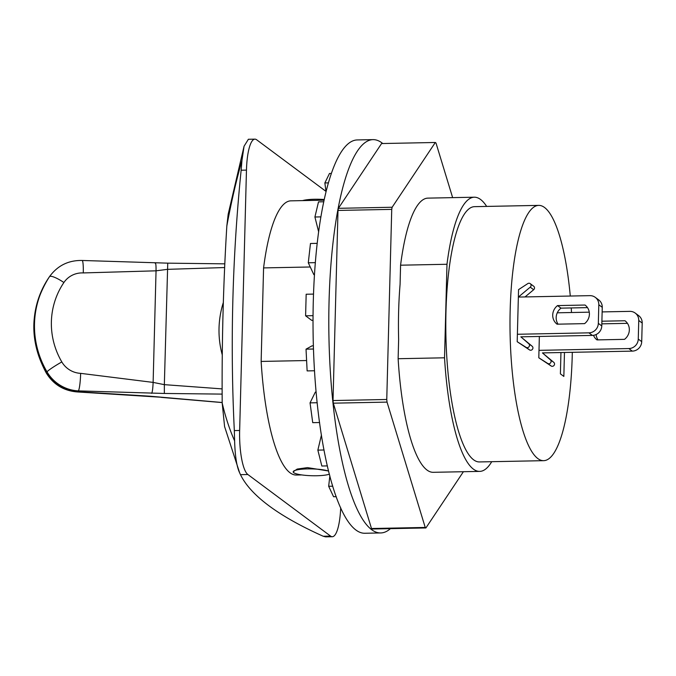 <?xml version="1.0" encoding="UTF-8"?>
<svg xmlns="http://www.w3.org/2000/svg" width="676" height="676" viewBox="0 0 676 676"><rect width="100%" height="100%" fill="white"/><g stroke="black" fill="none" stroke-linecap="round" stroke-linejoin="round"><path stroke-width="1.01" d="M538.797 357.781L551.354 366.13A2.265 2.155 126.7 0 0 553.788 362.353L542.439 352.906L550.34 359.784A2.265 2.155 126.7 0 1 547.906 363.561L538.797 357.781L539.355 336.462M538.992 350.345L628.849 348.562L632.297 351.123A9.456 9.016 -53.3 0 0 641.71 341.642L638.262 339.082A9.456 9.016 126.7 0 1 628.849 348.562M638.262 339.082L638.752 320.483L642.2 323.052A9.456 9.016 -53.3 0 0 638.676 315.641L635.229 313.081A9.456 9.016 126.7 0 1 638.752 320.483M602.139 311.915L629.829 311.366A9.456 9.016 126.7 0 1 635.229 313.081M557.278 312.802L589.269 312.168M601.893 321.21L624.996 320.754A11.822 11.264 126.7 0 1 624.514 339.352L597.001 339.901A11.822 11.264 126.7 0 1 593.494 335.313M642.2 323.052L641.71 341.642M542.439 352.906L632.297 351.123M627.446 323.339L601.826 323.846M596.139 334.519A11.822 11.264 -53.3 0 0 598.007 339.876M551.354 366.13L547.906 363.561M517.191 341.701L529.747 350.05A2.265 2.155 126.7 0 0 532.181 346.273L520.833 336.825L528.733 343.704A2.265 2.155 126.7 0 1 526.3 347.481L517.191 341.701L518.357 297.068L589.886 295.649A9.456 9.016 126.7 0 1 595.286 297.364A9.456 9.016 126.7 0 1 598.809 304.766L602.257 307.335A9.456 9.016 -53.3 0 0 598.733 299.924L595.286 297.364M517.385 334.265L588.914 332.845L592.362 335.414A9.456 9.016 -53.3 0 0 601.775 325.933L598.328 323.365A9.456 9.016 126.7 0 1 588.914 332.845M598.328 323.365L598.809 304.766M557.548 305.586L585.053 305.037A11.822 11.264 126.7 0 1 584.571 323.635L557.058 324.184A11.822 11.264 126.7 0 1 557.548 305.586L560.995 308.146A11.822 11.264 -53.3 0 0 558.063 324.159M518.357 297.068L518.56 289.632L527.981 283.481A2.265 2.155 126.7 0 1 530.221 287.165L518.357 297.068M602.257 307.335L601.775 325.933M520.833 336.825L592.362 335.414M587.503 307.622L560.995 308.146M530.221 283.65L533.668 286.218A2.265 2.155 126.7 0 1 533.668 289.725L525.041 296.933M529.747 350.05L526.3 347.481M371.496 528.514L333.302 403.175L387.035 402.11L425.229 527.449L371.496 528.514A195.753 47.692 88.9 0 0 372.172 529.012L425.905 527.948A195.753 47.692 -91.1 0 1 425.229 527.449M425.905 527.948L463.398 471.713M452.641 197.637L435.986 142.991A195.753 47.692 -91.1 0 0 435.31 142.484L392.139 207.253L338.397 208.318L381.577 143.549L435.31 142.484M391.734 209.374L386.756 399.482L333.023 400.547L338 210.439L391.734 209.374A195.753 47.692 -91.1 0 1 392.139 207.253M387.035 402.11A195.753 47.692 -91.1 0 1 386.756 399.482M398.13 358.719A137.118 33.403 88.9 0 0 433.324 472.313L479.723 471.392A137.118 33.403 -91.1 0 1 444.529 357.798L398.13 358.719L398.637 339.42A131.609 32.059 -91.1 0 1 400.074 284.495L400.581 265.195L446.98 264.274A137.118 33.403 -91.1 0 1 474.29 197.206A137.118 33.403 -91.1 0 1 486.669 206.417M474.29 197.206L427.891 198.127A137.118 33.403 88.9 0 0 400.581 265.195M331.299 173.445L329.491 173.478L324.852 182.951L326.018 191.604M328.342 182.883L324.852 182.951M329.854 475.828L328.671 486.281L333.564 496.725L336.251 496.674M332.786 486.205L328.671 486.281M321.446 435.006L317.855 450.123L321.835 466.017L327.404 465.899M324.058 449.996L317.855 450.123M316.157 392.08L315.337 392.097L310.047 402.871L312.726 422.661L319.596 422.525M317.205 402.727L310.047 402.871M317.171 243.36L310.47 243.495L308.29 262.787L313.858 274.667L314.458 274.65M315.312 262.643L308.29 262.787M313.52 294.094L306.169 294.237L305.603 315.81L311.67 320.331L313.039 320.306M313.056 315.667L305.603 315.81M323.694 201.778L318.506 201.879L314.915 217.004L318.607 231.716M320.846 216.886L314.915 217.004M313.402 345.842L311.991 345.867L306.025 349.162L307.132 370.904L314.543 370.761M313.503 349.01L306.025 349.162M382.785 143.532A196.699 47.92 88.9 0 0 372.975 139.628A196.699 47.92 88.9 0 0 329.077 300.702A196.699 47.92 88.9 0 0 380.774 532.942A196.699 47.92 88.9 0 0 390.415 528.657M333.023 400.547A195.753 47.692 88.9 0 0 333.302 403.175M338.397 208.318A195.753 47.692 88.9 0 0 338 210.439M372.975 139.628L357.207 139.94A196.699 47.92 88.9 0 0 313.301 301.014A196.699 47.92 88.9 0 0 364.998 533.254L380.774 532.942M306.608 360.536L261.139 361.432A137.118 33.403 88.9 0 0 296.333 475.025L301.75 474.924M329.415 474.138A18.911 3.405 1.5 0 1 310.512 475.684A18.911 3.405 1.5 0 1 293.747 472.693L293.19 471.763L297.203 469.06L307.529 467.623L328.629 471.011M324.184 199.513A18.911 3.405 -178.5 0 0 302.569 200.611M293.747 472.693A18.911 3.405 1.5 0 1 293.181 471.831A18.911 3.405 1.5 0 1 307.419 468.907A18.911 3.405 1.5 0 1 328.646 471.104M155.117 263.184C155.801 262.778 156.114 265.322 156.046 270.822L167.361 269.352L224.635 267.544M61.82 361.939A15.134 1.369 -30.4 0 0 47.007 371.859L46.416 372.696A91.412 89.274 -144.8 0 1 48.909 277.515L49.5 276.687A91.412 89.274 35.2 0 0 47.007 371.859A37.822 36.943 35.2 0 0 78.382 390.889L164.344 393.457L164.344 384.652L153.122 382.405L80.647 373.355A22.697 22.164 -144.8 0 1 61.82 361.939A76.287 74.504 -144.8 0 1 63.899 282.517A22.697 22.164 -144.8 0 1 83.275 272.927A15.134 1.774 -87.3 0 0 82.126 260.471C68.673 260.209 57.933 265.415 49.914 276.087A37.822 36.943 35.2 0 0 49.5 276.687A15.134 3.253 34.1 0 1 63.899 282.517M223.334 302.51A95.629 94.023 -7.9 0 0 222.269 354.9M446.98 264.274L444.529 357.798M261.139 361.432L263.581 267.907L310.259 266.986M324.041 200.189L290.9 200.84A137.118 33.403 88.9 0 0 263.581 267.907M491.731 461.7A137.118 33.403 -91.1 0 1 479.723 471.392M572.31 352.314A127.663 31.104 -91.1 0 1 543.732 460.669L479.537 461.936A127.663 31.104 -91.1 0 1 445.983 311.205A127.663 31.104 -91.1 0 1 474.476 206.662L538.671 205.386A127.663 31.104 -91.1 0 1 570.282 296.037M564.468 352.475L563.843 376.422L560.396 373.862L560.953 352.542M234.614 440.87A927.692 288.39 117.6 0 1 222.193 403.048A665.742 162.181 -91.1 0 1 226.832 226.004A927.692 406.986 73.3 0 1 241.957 160.449L241.138 170.225A1742.965 1661.059 -53.3 0 0 234.327 430.587L234.614 440.87C235.071 456.199 236.752 466.863 239.659 472.87L224.576 426.539M222.193 403.048L224.584 426.539M323.204 536.245L325.612 536.854L332.322 536.727A37.822 9.219 -91.1 0 1 330.598 536.102L323.204 536.245A1089.315 196.158 -178.5 0 1 240.479 474.67L247.864 474.518L330.598 536.102M239.659 472.87L240.479 474.67M228.175 214.284L226.832 226.004M241.957 160.449L244.061 146.227L248.388 139.273M340.696 507.76A37.822 9.219 -91.1 0 1 332.322 536.727M325.993 191.392L256.635 139.763A37.822 9.219 -91.1 0 0 254.911 139.146L248.329 139.273M241.138 170.225L246.461 170.115A37.822 9.219 -91.1 0 1 254.911 139.146M246.461 170.115L239.65 430.485L234.327 430.587M247.864 474.518A37.822 9.219 -91.1 0 1 239.65 430.485M543.732 460.669A127.663 31.104 -91.1 0 1 510.177 309.938A127.663 31.104 -91.1 0 1 538.671 205.386M571.228 307.943A127.663 31.104 -91.1 0 1 571.516 312.523M553.788 362.353L550.34 359.784M533.668 289.725L530.221 287.165M532.181 346.273L528.733 343.704M167.749 263.277L164.344 384.652L222.125 388.894M222.193 402.507L149.717 396.187L77.791 391.717L78.382 390.889A15.134 1.774 -87.3 0 0 80.647 373.355M151.703 393.364C152.421 391.776 152.894 388.125 153.122 382.405L156.046 270.822L83.275 272.927M164.344 393.457L222.142 394.108M161.649 397.277L77.461 391.953A15.134 1.774 -87.3 0 0 77.791 391.717A37.822 36.943 -144.8 0 1 46.416 372.696A15.134 1.369 -30.4 0 0 46.306 373.067C28.831 340.434 29.702 308.586 48.9 277.532A15.134 3.253 34.1 0 1 48.909 277.515A37.822 36.943 -144.8 0 1 49.323 276.915L49.914 276.087M328.68 474.383L329.474 474.375M167.707 263.158L224.804 263.843M82.126 260.471L167.707 263.15M48.9 277.532L49.323 276.915M77.461 391.953C63.907 390.905 53.522 384.61 46.306 373.067M222.193 402.575L161.31 397.378M228.167 214.284L244.061 146.227"/></g></svg>
